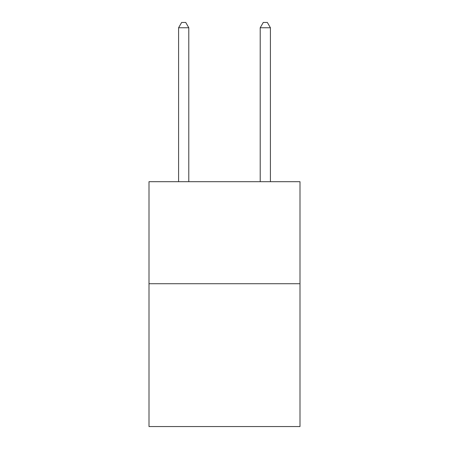 <?xml version="1.0" encoding="UTF-8"?>
<svg xmlns="http://www.w3.org/2000/svg" width="449" height="449" viewBox="0 0 449 449"><rect width="100%" height="100%" fill="white"/><g stroke="black" fill="none" stroke-linecap="round" stroke-linejoin="round"><path stroke-width="0.67" d="M299.999 283.717L299.999 426.55L149.001 426.55L149.001 181.688L299.999 181.688L299.999 283.717L149.001 283.717M188.793 181.688L188.793 27.754L178.59 27.754L178.59 181.688M178.59 27.754L181.649 22.45L185.729 22.45L188.793 27.754M270.41 181.688L270.41 27.754L260.207 27.754L260.207 181.688M260.207 27.754L263.271 22.45L267.351 22.45L270.41 27.754"/></g></svg>
